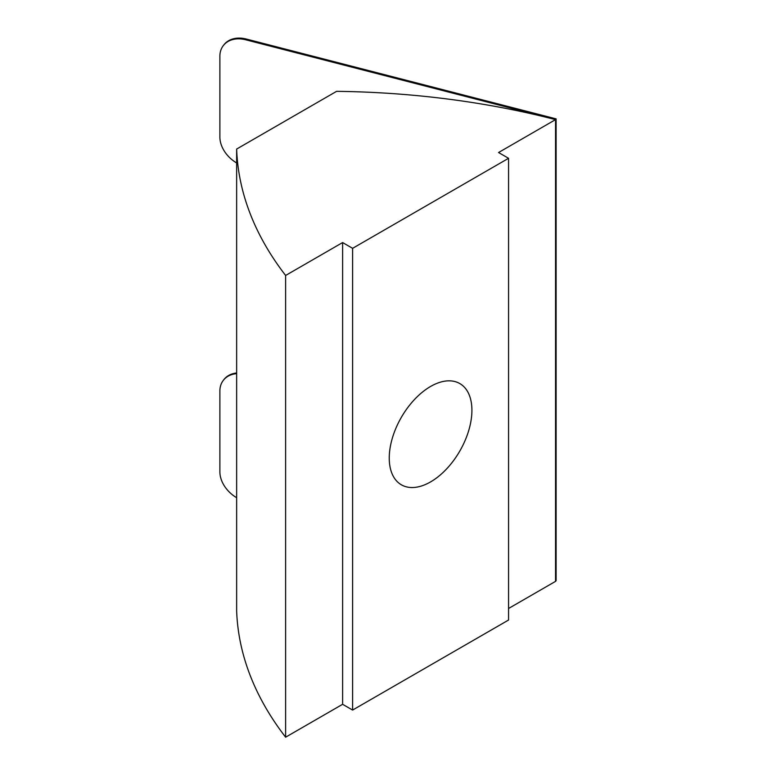 <?xml version="1.0" encoding="UTF-8"?>
<svg xmlns="http://www.w3.org/2000/svg" width="776" height="776" viewBox="0 0 776 776"><rect width="100%" height="100%" fill="white"/><g stroke="black" fill="none" stroke-linecap="round" stroke-linejoin="round"><path stroke-width="1.16" d="M236.641 162.96A28.275 21.078 37.7 0 1 219.88 137.012L219.88 56.212A28.275 21.078 37.7 0 1 223.333 45.571A28.275 21.078 37.7 0 1 245.701 39.78L555.548 119.62L556.12 118.873L556.12 580.623L555.548 581.36L555.548 119.62L498.561 152.523L508.561 158.294L352.605 248.33L342.614 242.558L342.614 704.298L352.605 710.069L508.561 620.034L508.561 158.294M223.333 45.571L223.905 44.824A28.275 21.078 37.7 0 1 246.273 39.033L556.12 118.873M236.641 497.717A28.275 21.078 37.7 0 1 219.88 471.779L219.88 390.978A28.275 21.078 37.7 0 1 223.333 380.337A28.275 21.078 37.7 0 1 236.641 373.673M223.333 380.337L223.905 379.59A28.275 21.078 37.7 0 1 236.641 372.984M389.251 458.044A58.442 33.746 -60 0 1 414.772 399.223A58.442 33.746 -60 0 1 459.809 383.567A58.442 33.746 -60 0 1 459.809 451.05A58.442 33.746 -60 0 1 401.357 484.796A58.442 33.746 -60 0 1 389.251 458.044M342.614 242.558L285.626 275.461A565.51 326.492 180 0 1 236.641 149.06L336.609 91.335A565.51 326.492 180 0 1 555.548 119.62M236.641 149.06L236.641 610.799A565.51 326.492 0 0 0 285.626 737.2L342.614 704.298M508.561 608.491L555.548 581.36M352.605 248.33L352.605 710.069M285.626 275.461L285.626 737.2M245.701 39.78L246.273 39.033"/></g></svg>

